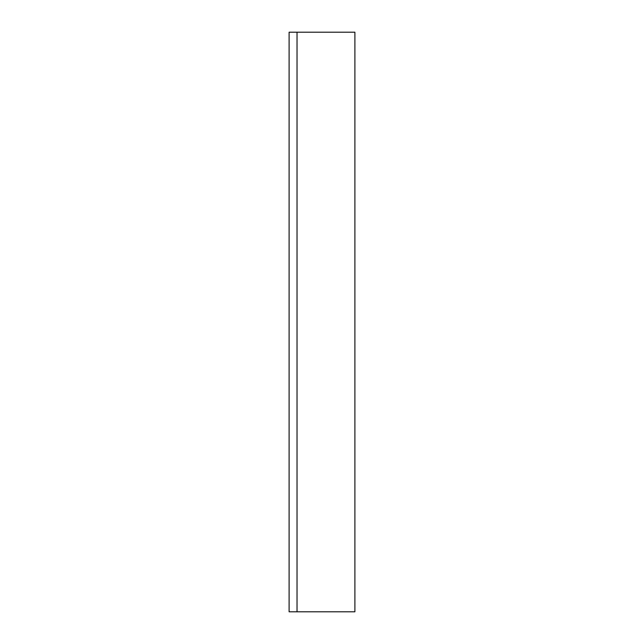 <?xml version="1.0" encoding="UTF-8"?>
<svg xmlns="http://www.w3.org/2000/svg" width="644" height="644" viewBox="0 0 644 644"><rect width="100%" height="100%" fill="white"/><g stroke="black" fill="none" stroke-linecap="round" stroke-linejoin="round"><path stroke-width="0.97" d="M297.029 32.2L289.108 32.2L289.108 611.8L354.892 611.8L354.892 32.2L297.029 32.2L297.029 611.8"/></g></svg>
